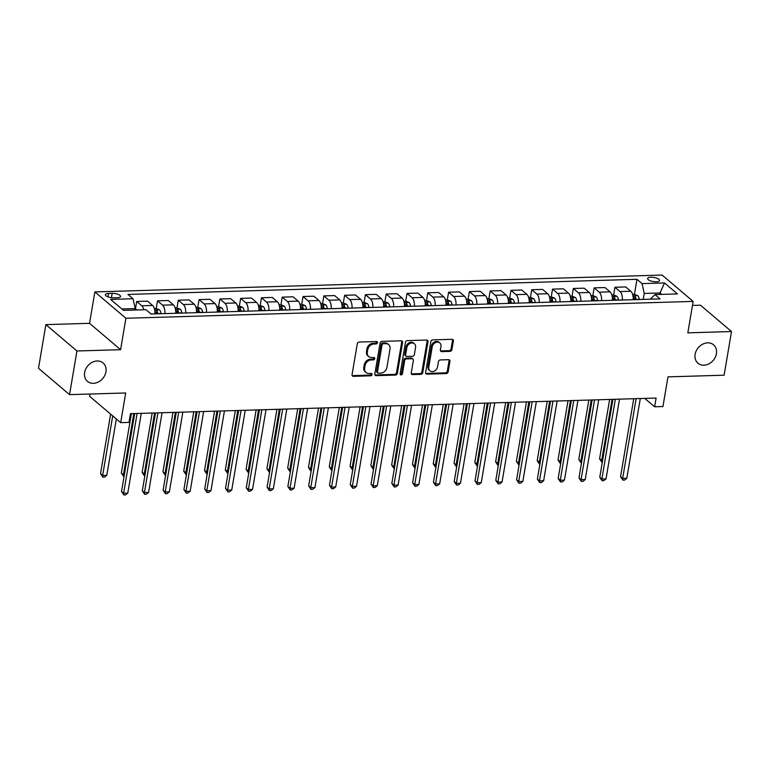 <?xml version="1.0" encoding="UTF-8"?>
<svg xmlns="http://www.w3.org/2000/svg" width="770" height="770" viewBox="0 0 770 770"><rect width="100%" height="100%" fill="white"/><g stroke="black" fill="none" stroke-linecap="round" stroke-linejoin="round"><path stroke-width="1.16" d="M377.493 342.708A1.299 1.049 130.3 0 0 376.549 341.543L359.205 342.053A1.848 1.502 130.3 0 0 357.28 343.815L352.063 374.663A1.848 1.502 130.3 0 0 353.411 376.328L370.755 375.818A1.299 1.049 130.3 0 0 371.159 373.421L368.917 373.489A5.929 4.812 130.3 0 1 366.01 372.516A5.929 4.812 130.3 0 1 364.624 368.156L365.057 365.586A5.929 4.812 130.3 0 1 371.207 359.946L373.45 359.879A1.299 1.049 130.3 0 0 373.854 357.482L371.612 357.55A5.929 4.812 130.3 0 1 368.705 356.577A5.929 4.812 130.3 0 1 367.319 352.217L367.752 349.647A5.929 4.812 130.3 0 1 373.902 344.007L376.145 343.94A1.299 1.049 130.3 0 0 377.493 342.708M368.705 356.577L367.868 355.865A5.929 4.812 130.3 0 1 366.472 351.505L366.915 348.935A5.929 4.812 130.3 0 1 373.065 343.295L375.308 343.228A1.299 1.049 130.3 0 0 376.646 341.543M352.159 375.577A1.848 1.502 130.3 0 0 352.564 375.616L369.918 375.106A1.299 1.049 130.3 0 0 371.256 373.421M366.01 372.516L365.173 371.804A5.929 4.812 130.3 0 1 363.777 367.444L364.21 364.874A5.929 4.812 130.3 0 1 370.37 359.234L372.613 359.167A1.299 1.049 130.3 0 0 373.95 357.482M695.118 354.344A12.07 9.808 130.3 0 0 697.957 363.228A12.07 9.808 130.3 0 0 708.9 363.844A12.07 9.808 130.3 0 0 716.418 353.709A12.07 9.808 130.3 0 0 713.578 344.825A12.07 9.808 130.3 0 0 702.635 344.2A12.07 9.808 130.3 0 0 695.118 354.344M84.642 372.478A12.07 9.808 130.3 0 0 87.472 381.362A12.07 9.808 130.3 0 0 98.416 381.978A12.07 9.808 130.3 0 0 105.933 371.843A12.07 9.808 130.3 0 0 103.093 362.959A12.07 9.808 130.3 0 0 92.15 362.333A12.07 9.808 130.3 0 0 84.642 372.478M650.891 277.229A6.035 2.079 9.6 0 0 647.618 278.509A6.035 2.079 9.6 0 0 650.303 280.79A6.035 2.079 9.6 0 0 656.261 281.791A6.035 2.079 9.6 0 0 659.524 280.521A6.035 2.079 9.6 0 0 656.849 278.239A6.035 2.079 9.6 0 0 650.891 277.229M449.988 351.38A1.848 1.502 130.3 0 0 451.903 349.619L453.376 340.966A1.848 1.502 130.3 0 0 452.029 339.3L432.759 339.868A1.848 1.502 130.3 0 0 430.844 341.63L425.618 372.478A1.848 1.502 130.3 0 0 426.965 374.143L446.234 373.575A1.848 1.502 130.3 0 0 448.15 371.814L449.921 361.361A1.848 1.502 130.3 0 0 448.583 359.696L440.334 359.936A1.848 1.502 130.3 0 0 438.409 361.698L437.533 366.886A4.957 4.023 130.3 0 1 434.453 371.044A4.957 4.023 130.3 0 1 429.958 370.793A4.957 4.023 130.3 0 1 428.803 367.146L432.23 346.837A4.957 4.023 130.3 0 1 435.32 342.679A4.957 4.023 130.3 0 1 439.805 342.929A4.957 4.023 130.3 0 1 440.969 346.577L440.392 349.955A1.848 1.502 130.3 0 0 441.739 351.62L449.988 351.38L449.141 350.668A1.848 1.502 130.3 0 0 451.066 348.906L452.529 340.253A1.848 1.502 130.3 0 0 452.433 339.339M76.933 350.985L120.601 349.686L89.551 323.333L45.882 324.632L76.933 350.985L69.55 394.635L125.693 392.969L120.669 422.653L128.994 422.403L130.467 413.673L656.117 398.061L654.635 406.791L662.951 406.55L667.975 376.867L724.118 375.192L731.5 331.543L700.45 305.19L692.471 305.421M120.601 349.686L125.914 318.26L693.154 301.417L687.831 332.842L731.5 331.543M402.594 342.467A1.848 1.502 130.3 0 0 401.247 340.802L381.978 341.38A1.848 1.502 130.3 0 0 380.062 343.141L374.846 373.989A1.848 1.502 130.3 0 0 376.183 375.654L395.453 375.086A1.848 1.502 130.3 0 0 397.378 373.325L402.594 342.467L401.757 341.755A1.848 1.502 130.3 0 0 401.651 340.85M407.369 340.629L426.638 340.051A1.848 1.502 130.3 0 1 427.985 341.716L422.769 372.565A1.848 1.502 130.3 0 1 420.844 374.326L412.595 374.576A1.848 1.502 130.3 0 1 411.257 372.911L413.365 360.399A1.848 1.502 130.3 0 0 412.027 358.733L406.56 358.897A1.848 1.502 130.3 0 0 404.635 360.658L402.431 373.681A1.299 1.049 130.3 0 1 400.14 373.748L405.453 342.39A1.848 1.502 130.3 0 1 407.369 340.629M69.55 394.635L38.5 368.281L45.882 324.632M113.729 297.836L117.386 297.721A5.852 2.012 9.6 0 0 120.553 296.489A5.852 2.012 9.6 0 0 117.954 294.284A5.852 2.012 9.6 0 0 112.179 293.303L108.522 293.418A5.852 2.012 9.6 0 0 105.355 294.65A5.852 2.012 9.6 0 0 107.954 296.854A5.852 2.012 9.6 0 0 113.729 297.836M125.914 318.26L94.864 291.907L662.094 275.054L693.154 301.417M634.442 294.304L636.973 279.308L127.964 294.419L133.037 298.731L110.582 299.405L123.508 310.368L145.963 309.704L151.035 314.016L660.054 298.895L654.972 294.583L650.361 299.183M636.973 279.308L642.055 283.61L664.51 282.946L677.436 293.919L654.972 294.583M90.003 394.028L89.618 396.3L120.669 422.653M89.551 323.333L94.864 291.907M644.75 398.398L654.635 406.791M133.037 298.731L135.212 308.568L134.962 310.031M135.212 308.568L121.852 308.963M659.784 294.438L660.034 292.975L644.23 293.447L643.22 299.395M661.69 294.381L660.034 292.975L664.51 282.946M135.405 309.126L136.704 301.465L141.776 305.767A7.546 3.552 88.3 0 1 143.788 309.771M154.934 313.9A7.546 3.552 88.3 0 0 152.595 305.449L147.513 301.137L136.704 301.465M156.195 308.51L157.494 300.839L162.576 305.151A7.546 3.552 88.3 0 1 164.915 313.602M175.724 313.284A7.546 3.552 88.3 0 0 173.385 304.833L168.303 300.521L157.494 300.839M176.994 307.894L178.284 300.223L183.366 304.535A7.546 3.552 88.3 0 1 185.705 312.986M196.514 312.659A7.546 3.552 88.3 0 0 194.175 304.217L189.102 299.905L178.284 300.223M197.784 307.278L199.084 299.607L204.156 303.919A7.546 3.552 88.3 0 1 206.495 312.37M217.313 312.043A7.546 3.552 88.3 0 0 214.974 303.592L209.892 299.289L199.084 299.607M218.574 306.653L219.874 298.991L224.956 303.303A7.546 3.552 88.3 0 1 227.294 311.744M238.103 311.427A7.546 3.552 88.3 0 0 235.764 302.976L230.682 298.673L219.874 298.991M239.374 306.036L240.663 298.375L245.745 302.677A7.546 3.552 88.3 0 1 248.084 311.128M258.893 310.811A7.546 3.552 88.3 0 0 256.554 302.36L251.482 298.048L240.663 298.375M260.164 305.421L261.463 297.759L266.536 302.061A7.546 3.552 88.3 0 1 268.874 310.512M279.693 310.195A7.546 3.552 88.3 0 0 277.354 301.744L272.272 297.432L261.463 297.759M280.954 304.805L282.253 297.133L287.325 301.445A7.546 3.552 88.3 0 1 289.674 309.896M300.483 309.579A7.546 3.552 88.3 0 0 298.144 301.128L293.062 296.816L282.253 297.133M301.753 304.189L303.043 296.517L308.125 300.829A7.546 3.552 88.3 0 1 310.464 309.28M321.273 308.953A7.546 3.552 88.3 0 0 318.934 300.512L313.862 296.2L303.043 296.517M322.543 303.572L323.843 295.901L328.915 300.213A7.546 3.552 88.3 0 1 331.254 308.664M342.072 308.337A7.546 3.552 88.3 0 0 339.724 299.886L334.652 295.584L323.843 295.901M348.136 308.164L348.107 307.942A4.995 2.358 88.3 0 0 346.644 304.314L343.305 302.937L344.633 295.285L349.705 299.597A7.546 3.552 88.3 0 1 352.044 308.038M362.863 307.721A7.546 3.552 88.3 0 0 360.524 299.27L355.442 294.968L344.633 295.285M368.926 307.538L368.897 307.326A4.995 2.358 88.3 0 0 367.434 303.698L364.094 302.321L365.423 294.669L370.505 298.972A7.546 3.552 88.3 0 1 372.844 307.422M383.653 307.105A7.546 3.552 88.3 0 0 381.314 298.654L376.241 294.342L365.423 294.669M389.716 306.922L389.697 306.71A4.995 2.358 88.3 0 0 388.234 303.082L384.885 301.705L386.222 294.053L391.295 298.356A7.546 3.552 88.3 0 1 393.634 306.806M404.442 306.489A7.546 3.552 88.3 0 0 402.104 298.038L397.031 293.726L386.222 294.053M405.713 301.099L407.012 293.428L412.085 297.74A7.546 3.552 88.3 0 1 414.424 306.19M425.242 305.873A7.546 3.552 88.3 0 0 422.903 297.422L417.821 293.11L407.012 293.428M426.503 300.483L427.802 292.812L432.884 297.124A7.546 3.552 88.3 0 1 435.223 305.575M446.032 305.247A7.546 3.552 88.3 0 0 443.693 296.806L438.621 292.494L427.802 292.812M447.303 299.867L448.592 292.196L453.674 296.508A7.546 3.552 88.3 0 1 456.013 304.958M466.822 304.631A7.546 3.552 88.3 0 0 464.483 296.181L459.411 291.878L448.592 292.196M468.093 299.241L469.392 291.58L474.464 295.892A7.546 3.552 88.3 0 1 476.803 304.333M487.622 304.015A7.546 3.552 88.3 0 0 485.283 295.565L480.201 291.253L469.392 291.58M488.883 298.625L490.182 290.964L495.264 295.266A7.546 3.552 88.3 0 1 497.603 303.717M508.412 303.399A7.546 3.552 88.3 0 0 506.073 294.949L500.991 290.637L490.182 290.964M509.682 298.009L510.972 290.348L516.054 294.65A7.546 3.552 88.3 0 1 518.393 303.101M529.202 302.783A7.546 3.552 88.3 0 0 526.863 294.333L521.791 290.021L510.972 290.348M530.472 297.393L531.772 289.722L536.844 294.034A7.546 3.552 88.3 0 1 539.183 302.485M550.001 302.167A7.546 3.552 88.3 0 0 547.663 293.717L542.581 289.405L531.772 289.722M551.262 296.777L552.562 289.106L557.644 293.418A7.546 3.552 88.3 0 1 559.982 301.869M570.791 301.542A7.546 3.552 88.3 0 0 568.452 293.101L563.371 288.788L552.562 289.106M572.062 296.161L573.352 288.49L578.434 292.802A7.546 3.552 88.3 0 1 580.773 301.253M591.581 300.926A7.546 3.552 88.3 0 0 589.243 292.475L584.17 288.172L573.352 288.49M592.852 295.536L594.151 287.874L599.224 292.186A7.546 3.552 88.3 0 1 601.562 300.627M612.381 300.31A7.546 3.552 88.3 0 0 610.042 291.859L604.96 287.547L594.151 287.874M613.642 294.92L614.941 287.258L620.023 291.561A7.546 3.552 88.3 0 1 622.362 300.011M633.171 299.694A7.546 3.552 88.3 0 0 630.832 291.243L625.75 286.931L614.941 287.258M644.23 293.447L642.055 283.61M374.942 374.903A1.848 1.502 130.3 0 0 375.346 374.942L394.615 374.374A1.848 1.502 130.3 0 0 396.531 372.613L401.757 341.755M383.373 343.728A1.299 1.049 130.3 0 0 382.026 344.96L377.444 372.035A1.299 1.049 130.3 0 0 378.388 373.2L380.755 373.132A5.929 4.812 130.3 0 0 386.906 367.492L390.034 348.983A5.929 4.812 130.3 0 0 388.648 344.623A5.929 4.812 130.3 0 0 385.741 343.651L383.373 343.728L382.536 343.016A1.299 1.049 130.3 0 0 381.189 344.248L382.026 344.96M377.752 372.988L376.915 372.276A1.299 1.049 130.3 0 1 376.607 371.323L381.189 344.248M388.648 344.623L387.811 343.911A5.929 4.812 130.3 0 0 384.904 342.939L385.741 343.651M382.536 343.016L384.904 342.939M411.353 373.816A1.848 1.502 130.3 0 0 411.757 373.864L420.006 373.614A1.848 1.502 130.3 0 0 421.922 371.852L427.138 341.004A1.848 1.502 130.3 0 0 427.042 340.099M412.932 359.032L412.094 358.32A1.848 1.502 130.3 0 0 411.19 358.021L405.713 358.185A1.848 1.502 130.3 0 0 403.798 359.946L401.594 372.969L402.431 373.681M400.15 374.201A1.299 1.049 130.3 0 0 401.594 372.969M415.569 347.414A4.957 4.023 130.3 0 0 414.404 343.767A4.957 4.023 130.3 0 0 409.909 343.516A4.957 4.023 130.3 0 0 406.829 347.674L405.617 354.826A1.848 1.502 130.3 0 0 406.964 356.491L412.431 356.337A1.848 1.502 130.3 0 0 414.356 354.566L415.569 347.414M414.404 343.767L413.567 343.054A4.957 4.023 130.3 0 0 409.072 342.804A4.957 4.023 130.3 0 0 405.992 346.962L406.829 347.674M406.05 356.192L405.213 355.48A1.848 1.502 130.3 0 1 404.779 354.113L405.992 346.962M440.498 350.87A1.848 1.502 130.3 0 0 440.902 350.908L449.141 350.668M439.805 342.929L438.967 342.217A4.957 4.023 130.3 0 0 434.482 341.967A4.957 4.023 130.3 0 0 431.392 346.125L432.23 346.837M429.958 370.793L429.121 370.081A4.957 4.023 130.3 0 1 427.956 366.433L431.392 346.125M425.723 373.392A1.848 1.502 130.3 0 0 426.128 373.431L445.387 372.863A1.848 1.502 130.3 0 0 447.312 371.101L449.083 360.649A1.848 1.502 130.3 0 0 448.987 359.734M137.426 309.954L135.116 309.117M110.611 414.116L100.543 473.656L102.641 475.436L106.799 475.311L116.328 418.967M112.709 415.896L102.641 475.436L102.872 477.131L100.543 473.656M106.799 475.311L104.537 477.082L102.872 477.131M134.702 413.548L121.525 491.462L123.624 493.243L137.108 413.48M127.781 493.118L125.52 494.898L123.855 494.946L123.624 493.243L127.781 493.118L141.276 413.355M123.855 494.946L121.525 491.462M154.366 308.549L156.166 308.491L159.506 309.867A4.995 2.358 88.3 0 1 160.969 313.506L160.997 313.717M131.381 413.654L121.333 473.04L123.431 474.82L124.345 474.792M157.831 313.814L157.812 313.592A4.995 2.358 -91.7 0 0 156.936 310.714C155.675 309.896 155.011 309.915 154.943 310.772A4.995 2.358 88.3 0 1 155.809 313.659L155.838 313.871M156.936 310.714L156.512 313.226A2.551 1.203 88.3 0 1 156.656 313.842M133.787 413.577L123.431 474.82L123.672 476.514L121.333 473.04M175.156 307.933L176.956 307.875L180.296 309.251A4.995 2.358 88.3 0 1 181.768 312.889L181.787 313.101M152.171 413.028L142.132 472.424L145.135 474.176M178.63 313.197L178.602 312.976A4.995 2.358 -91.7 0 0 177.735 310.098C176.465 309.28 175.801 309.299 175.733 310.156A4.995 2.358 88.3 0 1 176.609 313.034L176.628 313.255M177.735 310.098L177.312 312.61A2.551 1.203 88.3 0 1 177.447 313.226M154.587 412.961L144.231 474.204L144.462 475.899L142.132 472.424M195.955 307.317L197.755 307.259L201.095 308.635A4.995 2.358 88.3 0 1 202.558 312.264L202.577 312.485M172.971 412.412L162.922 471.798L165.021 473.589L165.925 473.56M199.42 312.572L199.392 312.36A4.995 2.358 -91.7 0 0 198.525 309.482C197.264 308.664 196.6 308.683 196.533 309.54A4.995 2.358 88.3 0 1 197.399 312.418L197.428 312.639M198.525 309.482L198.102 311.994A2.551 1.203 88.3 0 1 198.246 312.61M175.377 412.345L165.021 473.589L165.252 475.283L162.922 471.798M155.492 412.932L142.315 490.846L144.413 492.627L157.908 412.864M148.572 492.502L146.31 494.273L144.644 494.33L144.413 492.627L148.572 492.502L162.066 412.739M144.644 494.33L142.315 490.846M176.292 412.316L163.105 490.23L165.203 492.011L178.698 412.248M169.362 491.886L167.109 493.657L165.444 493.705L165.203 492.011L169.362 491.886L182.856 412.123M165.444 493.705L163.105 490.23M197.082 411.7L183.905 489.614L186.003 491.395L199.488 411.623M190.161 491.27L187.899 493.041L186.234 493.089L186.003 491.395L190.161 491.27L203.646 411.507M186.234 493.089L183.905 489.614M216.745 306.701L218.545 306.643L221.885 308.019A4.995 2.358 88.3 0 1 223.348 311.648L223.377 311.869M193.761 411.796L183.712 471.182L186.725 472.944M220.21 311.956L220.191 311.744A4.995 2.358 -91.7 0 0 219.315 308.866C218.054 308.048 217.39 308.067 217.323 308.924A4.995 2.358 88.3 0 1 218.189 311.802L218.218 312.014M219.315 308.866L218.892 311.378A2.551 1.203 88.3 0 1 219.036 311.994M196.167 411.729L185.811 472.963L186.051 474.667L183.712 471.182M217.872 411.084L204.695 488.998L206.793 490.779L220.287 411.007M210.951 490.654L208.689 492.425L207.024 492.473L206.793 490.779L210.951 490.654L224.445 410.882M207.024 492.473L204.695 488.998M237.535 306.075L239.335 306.027L242.675 307.403A4.995 2.358 88.3 0 1 244.138 311.032L244.167 311.244M214.551 411.18L204.512 470.566L207.515 472.318M241.01 311.34L240.981 311.128A4.995 2.358 -91.7 0 0 240.115 308.241C238.844 307.432 238.18 307.451 238.113 308.308A4.995 2.358 88.3 0 1 238.989 311.186L239.008 311.398M240.115 308.241L239.682 310.753A2.551 1.203 88.3 0 1 239.826 311.378M216.967 411.103L206.61 472.347L206.841 474.05L204.512 470.566M258.335 305.459L260.125 305.411L263.475 306.787A4.995 2.358 88.3 0 1 264.938 310.416L264.957 310.628M235.341 410.564L225.302 469.95L228.305 471.702M261.8 310.724L261.771 310.512A4.995 2.358 -91.7 0 0 260.905 307.625C259.644 306.816 258.98 306.835 258.913 307.682A4.995 2.358 88.3 0 1 259.779 310.57L259.808 310.782M260.905 307.625L260.481 310.137A2.551 1.203 88.3 0 1 260.626 310.762M237.757 410.487L227.4 471.731L227.631 473.425L225.302 469.95M279.125 304.843L280.925 304.785L284.265 306.162A4.995 2.358 88.3 0 1 285.728 309.8L285.757 310.012M256.141 409.948L246.092 469.334L248.19 471.115L249.105 471.086M282.59 310.108L282.571 309.887A4.995 2.358 -91.7 0 0 281.695 307.009C280.434 306.19 279.77 306.21 279.703 307.066A4.995 2.358 88.3 0 1 280.569 309.954L280.598 310.166M281.695 307.009L281.271 309.521A2.551 1.203 88.3 0 1 281.416 310.137M258.547 409.871L248.19 471.115L248.431 472.809L246.092 469.334M299.915 304.227L301.715 304.169L305.055 305.546A4.995 2.358 88.3 0 1 306.518 309.174L306.547 309.396M276.931 409.322L266.892 468.718L268.98 470.499L269.895 470.47M303.39 309.492L303.361 309.271A4.995 2.358 -91.7 0 0 302.494 306.393C301.224 305.575 300.56 305.594 300.493 306.45A4.995 2.358 88.3 0 1 301.368 309.328L301.388 309.55M302.494 306.393L302.061 308.905A2.551 1.203 88.3 0 1 302.206 309.521M279.346 409.255L268.98 470.499L269.221 472.193L266.892 468.718M320.715 303.611L322.505 303.553L325.854 304.93A4.995 2.358 88.3 0 1 327.317 308.558L327.337 308.78M297.721 408.706L287.682 468.093L289.78 469.883L290.685 469.854M324.18 308.866L324.151 308.655A4.995 2.358 -91.7 0 0 323.284 305.777C322.024 304.958 321.36 304.978 321.283 305.834A4.995 2.358 88.3 0 1 322.158 308.712L322.187 308.934M323.284 305.777L322.861 308.289A2.551 1.203 88.3 0 1 323.005 308.905M300.136 408.639L289.78 469.883L290.011 471.577L287.682 468.093M238.671 410.458L225.485 488.373L227.583 490.153L241.077 410.391M231.741 490.038L229.489 491.809L227.824 491.857L227.583 490.153L231.741 490.038L245.235 410.266M227.824 491.857L225.485 488.373M259.461 409.842L246.285 487.757L248.383 489.537L261.867 409.775M252.541 489.412L250.279 491.193L248.614 491.241L248.383 489.537L252.541 489.412L266.025 409.65M248.614 491.241L246.285 487.757M280.251 409.226L267.075 487.141L269.173 488.921L282.667 409.159M273.331 488.796L271.069 490.567L269.404 490.625L269.173 488.921L273.331 488.796L286.825 409.034M269.404 490.625L267.075 487.141M301.041 408.61L287.864 486.525L289.963 488.305L303.457 408.543M294.121 488.18L291.859 489.951L290.203 489.999L289.963 488.305L294.121 488.18L307.615 408.418M290.203 489.999L287.864 486.525M321.841 407.994L308.664 485.909L310.762 487.689L324.247 407.917M314.92 487.564L312.659 489.335L310.993 489.383L310.762 487.689L314.92 487.564L328.405 407.802M310.993 489.383L308.664 485.909M343.305 302.937L341.505 302.985M318.52 408.09L308.472 467.477L311.484 469.238M344.97 308.25L344.95 308.038A4.995 2.358 -91.7 0 0 344.075 305.161C342.814 304.342 342.15 304.362 342.082 305.218A4.995 2.358 88.3 0 1 342.948 308.096L342.977 308.308M344.075 305.161L343.651 307.673A2.551 1.203 88.3 0 1 343.795 308.289M320.926 408.023L310.57 469.257L310.801 470.961L308.472 467.477M342.631 407.378L329.454 485.293L331.552 487.073L345.047 407.301M335.71 486.948L333.449 488.719L331.783 488.767L331.552 487.073L335.71 486.948L349.205 407.176M331.783 488.767L329.454 485.293M364.094 302.321L362.295 302.369M339.31 407.474L329.262 466.861L331.36 468.641L332.274 468.612M365.769 307.634L365.74 307.422A4.995 2.358 -91.7 0 0 364.874 304.535C363.604 303.726 362.94 303.746 362.872 304.602A4.995 2.358 88.3 0 1 363.748 307.48L363.767 307.692M364.874 304.535L364.441 307.047A2.551 1.203 88.3 0 1 364.585 307.673M341.726 407.397L331.36 468.641L331.601 470.345L329.262 466.861M363.421 406.753L350.244 484.667L352.342 486.447L365.837 406.685M356.5 486.332L354.239 488.103L352.583 488.151L352.342 486.447L356.5 486.332L369.995 406.56M352.583 488.151L350.244 484.667M384.885 301.705L383.094 301.753M360.1 406.858L350.061 466.245L353.064 467.996M386.559 307.018L386.53 306.806A4.995 2.358 -91.7 0 0 385.664 303.919C384.403 303.111 383.73 303.13 383.662 303.977A4.995 2.358 88.3 0 1 384.538 306.864L384.567 307.076M385.664 303.919L385.241 306.431A2.551 1.203 88.3 0 1 385.385 307.057M362.516 406.781L352.159 468.025L352.391 469.719L350.061 466.245M384.22 406.137L371.044 484.051L373.142 485.832L386.627 406.069M377.3 485.706L375.038 487.487L373.373 487.535L373.142 485.832L377.3 485.706L390.785 405.944M373.373 487.535L371.044 484.051M403.884 301.137L405.684 301.08L409.024 302.456A4.995 2.358 88.3 0 1 410.487 306.094L410.516 306.306M380.9 406.242L370.851 465.629L372.95 467.409L373.864 467.38M407.349 306.402L407.33 306.181A4.995 2.358 -91.7 0 0 406.454 303.303C405.193 302.485 404.529 302.504 404.462 303.361A4.995 2.358 88.3 0 1 405.328 306.248L405.357 306.46M406.454 303.303L406.031 305.815A2.551 1.203 88.3 0 1 406.175 306.431M383.306 406.165L372.95 467.409L373.181 469.103L370.851 465.629M405.01 405.521L391.834 483.435L393.932 485.216L407.426 405.453M398.09 485.09L395.828 486.861L394.163 486.919L393.932 485.216L398.09 485.09L411.584 405.328M394.163 486.919L391.834 483.435M424.674 300.521L426.474 300.464L429.814 301.84A4.995 2.358 88.3 0 1 431.277 305.469L431.306 305.69M401.69 405.617L391.641 465.013L393.74 466.793L394.654 466.764M428.149 305.786L428.12 305.565A4.995 2.358 -91.7 0 0 427.244 302.687C425.983 301.869 425.319 301.888 425.252 302.745A4.995 2.358 88.3 0 1 426.128 305.623L426.147 305.844M427.244 302.687L426.821 305.199A2.551 1.203 88.3 0 1 426.965 305.815M404.106 405.549L393.74 466.793L393.98 468.487L391.641 465.013M425.8 404.905L412.624 482.819L414.722 484.6L428.216 404.837M418.88 484.474L416.618 486.245L414.963 486.293L414.722 484.6L418.88 484.474L432.374 404.712M414.963 486.293L412.624 482.819M445.474 299.905L447.264 299.848L450.614 301.224A4.995 2.358 88.3 0 1 452.077 304.853L452.096 305.074M422.48 405.001L412.441 464.387L414.539 466.177L415.444 466.148M448.939 305.161L448.91 304.949A4.995 2.358 -91.7 0 0 448.044 302.071C446.783 301.253 446.109 301.272 446.042 302.129A4.995 2.358 88.3 0 1 446.918 305.007L446.937 305.228M448.044 302.071L447.62 304.583A2.551 1.203 88.3 0 1 447.765 305.199M424.896 404.933L414.539 466.177L414.77 467.871L412.441 464.387M446.6 404.289L433.423 482.203L435.522 483.983L449.006 404.212M439.68 483.858L437.418 485.629L435.753 485.678L435.522 483.983L439.68 483.858L453.164 404.096M435.753 485.678L433.423 482.203M466.264 299.28L468.064 299.232L471.404 300.608A4.995 2.358 88.3 0 1 472.867 304.237L472.896 304.458M443.279 404.385L433.231 463.771L436.244 465.532M469.729 304.545L469.71 304.333A4.995 2.358 -91.7 0 0 468.834 301.455C467.573 300.637 466.909 300.656 466.841 301.513A4.995 2.358 88.3 0 1 467.708 304.391L467.736 304.602M468.834 301.455L468.41 303.967A2.551 1.203 88.3 0 1 468.555 304.583M445.686 404.317L435.329 465.552L435.56 467.255L433.231 463.771M487.054 298.664L488.854 298.616L492.194 299.992A4.995 2.358 88.3 0 1 493.657 303.621L493.685 303.832M464.069 403.769L454.021 463.155L456.119 464.936L457.034 464.907M490.529 303.929L490.5 303.717A4.995 2.358 -91.7 0 0 489.624 300.829C488.363 300.021 487.699 300.04 487.631 300.897A4.995 2.358 88.3 0 1 488.507 303.775L488.526 303.986M489.624 300.829L489.2 303.342A2.551 1.203 88.3 0 1 489.345 303.967M466.485 403.692L456.119 464.936L456.36 466.639L454.021 463.155M507.853 298.048L509.644 298L512.984 299.376A4.995 2.358 88.3 0 1 514.456 303.005L514.476 303.216M484.859 403.153L474.82 462.539L477.824 464.291M511.319 303.313L511.29 303.101A4.995 2.358 -91.7 0 0 510.423 300.213C509.163 299.405 508.489 299.424 508.421 300.271A4.995 2.358 88.3 0 1 509.297 303.159L509.316 303.37M510.423 300.213L510 302.726A2.551 1.203 88.3 0 1 510.135 303.351M487.275 403.076L476.919 464.32L477.15 466.014L474.82 462.539M528.644 297.432L530.443 297.374L533.783 298.75A4.995 2.358 88.3 0 1 535.246 302.389L535.275 302.6M505.659 402.537L495.61 461.923L498.613 463.675M532.109 302.697L532.089 302.475A4.995 2.358 -91.7 0 0 531.213 299.597C529.952 298.779 529.288 298.798 529.221 299.655A4.995 2.358 88.3 0 1 530.087 302.543L530.116 302.754M531.213 299.597L530.79 302.11A2.551 1.203 88.3 0 1 530.934 302.726M508.065 402.46L497.709 463.704L497.94 465.398L495.61 461.923M549.434 296.816L551.233 296.758L554.573 298.134A4.995 2.358 88.3 0 1 556.036 301.763L556.065 301.984M526.449 401.911L516.4 461.307L518.499 463.088L519.413 463.059M552.899 302.081L552.879 301.859A4.995 2.358 -91.7 0 0 552.003 298.981C550.743 298.163 550.078 298.183 550.011 299.039A4.995 2.358 88.3 0 1 550.887 301.917L550.906 302.138M552.003 298.981L551.58 301.494A2.551 1.203 88.3 0 1 551.724 302.11M528.855 401.844L518.499 463.088L518.739 464.782L516.4 461.307M570.224 296.2L572.023 296.142L575.363 297.518A4.995 2.358 88.3 0 1 576.836 301.147L576.855 301.368M547.239 401.295L537.2 460.681L540.203 462.443M573.698 301.455L573.669 301.243A4.995 2.358 -91.7 0 0 572.803 298.365C571.532 297.547 570.868 297.567 570.801 298.423A4.995 2.358 88.3 0 1 571.677 301.301L571.696 301.522M572.803 298.365L572.38 300.878A2.551 1.203 88.3 0 1 572.514 301.494M549.655 401.228L539.298 462.462L539.529 464.166L537.2 460.681M591.023 295.574L592.823 295.526L596.163 296.902A4.995 2.358 88.3 0 1 597.626 300.531L597.645 300.752M568.039 400.679L557.99 460.065L560.993 461.827M594.488 300.839L594.469 300.627A4.995 2.358 -91.7 0 0 593.593 297.749C592.332 296.931 591.668 296.95 591.601 297.807A4.995 2.358 88.3 0 1 592.467 300.685L592.496 300.897M593.593 297.749L593.169 300.262A2.551 1.203 88.3 0 1 593.314 300.878M570.445 400.612L560.088 461.846L560.319 463.55L557.99 460.065M611.813 294.958L613.613 294.91L616.953 296.286A4.995 2.358 88.3 0 1 618.416 299.915L618.445 300.127M588.829 400.063L578.78 459.449L580.878 461.23L581.793 461.201M615.278 300.223L615.259 300.011A4.995 2.358 -91.7 0 0 614.383 297.124C613.122 296.315 612.458 296.334 612.391 297.191A4.995 2.358 88.3 0 1 613.257 300.069L613.286 300.281M614.383 297.124L613.96 299.636A2.551 1.203 88.3 0 1 614.104 300.262M591.235 399.986L580.878 461.23L581.119 462.934L578.78 459.449M632.603 294.342L634.403 294.294L637.743 295.67A4.995 2.358 88.3 0 1 639.216 299.299L639.235 299.511M609.619 399.447L599.58 458.833L602.583 460.585M636.078 299.607L636.049 299.395A4.995 2.358 -91.7 0 0 635.183 296.508C633.912 295.69 633.248 295.719 633.181 296.565A4.995 2.358 88.3 0 1 634.057 299.453L634.076 299.665M635.183 296.508L634.75 299.02A2.551 1.203 88.3 0 1 634.894 299.646M612.034 399.37L601.678 460.614L601.909 462.308L599.58 458.833M467.39 403.673L454.213 481.587L456.312 483.368L469.806 403.596M460.47 483.242L458.208 485.013L456.543 485.061L456.312 483.368L460.47 483.242L473.964 403.47M456.543 485.061L454.213 481.587M488.18 403.047L475.003 480.961L477.102 482.742L490.596 402.98M481.26 482.626L478.998 484.397L477.342 484.445L477.102 482.742L481.26 482.626L494.754 402.854M477.342 484.445L475.003 480.961M508.98 402.431L495.793 480.345L497.892 482.126L511.386 402.364M502.059 482.001L499.797 483.781L498.132 483.829L497.892 482.126L502.059 482.001L515.544 402.238M498.132 483.829L495.793 480.345M529.77 401.815L516.593 479.729L518.691 481.51L532.185 401.748M522.849 481.385L520.587 483.156L518.922 483.214L518.691 481.51L522.849 481.385L536.344 401.622M518.922 483.214L516.593 479.729M550.56 401.199L537.383 479.113L539.481 480.894L552.976 401.132M543.639 480.769L541.377 482.54L539.712 482.588L539.481 480.894L543.639 480.769L557.134 401.006M539.712 482.588L537.383 479.113M571.359 400.583L558.173 478.497L560.271 480.278L573.765 400.506M564.429 480.153L562.177 481.924L560.512 481.972L560.271 480.278L564.429 480.153L577.924 400.39M560.512 481.972L558.173 478.497M592.149 399.967L578.973 477.881L581.071 479.662L594.556 399.89M585.229 479.537L582.967 481.308L581.302 481.356L581.071 479.662L585.229 479.537L598.723 399.765M581.302 481.356L578.973 477.881M612.939 399.341L599.763 477.256L601.861 479.036L615.355 399.274M606.019 478.921L603.757 480.692L602.092 480.74L601.861 479.036L606.019 478.921L619.513 399.149M602.092 480.74L599.763 477.256M633.739 398.725L620.553 476.64L622.651 478.42L636.145 398.658M626.809 478.295L624.557 480.076L622.891 480.124L622.651 478.42L626.809 478.295L640.303 398.533M622.891 480.124L620.553 476.64M152.595 305.449L141.776 305.767M173.385 304.833L162.576 305.151M194.175 304.217L183.366 304.535M214.974 303.592L204.156 303.919M235.764 302.976L224.956 303.303M256.554 302.36L245.745 302.677M277.354 301.744L266.536 302.061M298.144 301.128L287.325 301.445M318.934 300.512L308.125 300.829M339.724 299.886L328.915 300.213M360.524 299.27L349.705 299.597M381.314 298.654L370.505 298.972M402.104 298.038L391.295 298.356M422.903 297.422L412.085 297.74M443.693 296.806L432.884 297.124M464.483 296.181L453.674 296.508M485.283 295.565L474.464 295.892M506.073 294.949L495.264 295.266M526.863 294.333L516.054 294.65M547.663 293.717L536.844 294.034M568.452 293.101L557.644 293.418M589.243 292.475L578.434 292.802M610.042 291.859L599.224 292.186M630.832 291.243L620.023 291.561M107.944 296.854L108.522 293.418M111.438 297.711L112.179 293.303M373.065 343.295L373.902 344.007M366.915 348.935L367.752 349.647M366.472 351.505L367.319 352.217M372.613 359.167L373.45 359.879M370.37 359.234L371.207 359.946M364.21 364.874L365.057 365.586M363.777 367.444L364.624 368.156M369.918 375.106L370.755 375.818M352.564 375.616L353.411 376.328M375.308 343.228L376.145 343.94M396.531 372.613L397.378 373.325M394.615 374.374L395.453 375.086M375.346 374.942L376.183 375.654M376.607 371.323L377.444 372.035M427.138 341.004L427.985 341.716M421.922 371.852L422.769 372.565M420.006 373.614L420.844 374.326M411.757 373.864L412.595 374.576M411.19 358.021L412.027 358.733M405.713 358.185L406.56 358.897M403.798 359.946L404.635 360.658M404.779 354.113L405.617 354.826M440.902 350.908L441.739 351.62M427.956 366.433L428.803 367.146M449.083 360.649L449.921 361.361M447.312 371.101L448.15 371.814M445.387 372.863L446.234 373.575M426.128 373.431L426.965 374.143M452.529 340.253L453.376 340.966M451.066 348.906L451.903 349.619M159.419 309.838L154.712 309.973M155.809 313.659L154.943 313.679M160.969 313.506L157.812 313.592M180.219 309.222L175.502 309.357M176.609 313.034L175.733 313.063M181.768 312.889L178.602 312.976M201.008 308.597L196.302 308.741M197.399 312.418L196.533 312.447M202.558 312.264L199.392 312.36M221.798 307.981L217.092 308.125M218.189 311.802L217.323 311.831M223.348 311.648L220.191 311.744M242.598 307.365L237.882 307.509M238.989 311.186L238.113 311.215M244.138 311.032L240.981 311.128M263.388 306.749L258.681 306.883M259.779 310.57L258.913 310.589M264.938 310.416L261.771 310.512M284.178 306.133L279.471 306.267M280.569 309.954L279.703 309.973M285.728 309.8L282.571 309.887M304.978 305.517L300.262 305.651M301.368 309.328L300.493 309.357M306.518 309.174L303.361 309.271M325.768 304.891L321.061 305.036M322.158 308.712L321.292 308.741M327.317 308.558L324.151 308.655M346.558 304.275L341.851 304.419M342.948 308.096L342.082 308.125M348.107 307.942L344.95 308.038M367.357 303.659L362.641 303.803M363.748 307.48L362.872 307.509M368.897 307.326L365.74 307.422M388.147 303.043L383.441 303.178M384.538 306.864L383.672 306.883M389.697 306.71L386.53 306.806M408.937 302.427L404.231 302.562M405.328 306.248L404.462 306.267M410.487 306.094L407.33 306.181M429.737 301.811L425.021 301.946M426.128 305.623L425.252 305.651M431.277 305.469L428.12 305.565M450.527 301.186L445.82 301.33M446.918 305.007L446.051 305.036M452.077 304.853L448.91 304.949M471.317 300.57L466.61 300.714M467.708 304.391L466.841 304.419M472.867 304.237L469.71 304.333M492.107 299.954L487.4 300.098M488.507 303.775L487.631 303.803M493.657 303.621L490.5 303.717M512.907 299.338L508.2 299.472M509.297 303.159L508.421 303.178M514.456 303.005L511.29 303.101M533.697 298.721L528.99 298.856M530.087 302.543L529.221 302.562M535.246 302.389L532.089 302.475M554.487 298.106L549.78 298.24M550.887 301.917L550.011 301.946M556.036 301.763L552.879 301.859M575.286 297.48L570.57 297.624M571.677 301.301L570.801 301.33M576.836 301.147L573.669 301.243M596.076 296.864L591.37 297.008M592.467 300.685L591.601 300.714M597.626 300.531L594.469 300.627M616.866 296.248L612.16 296.392M613.257 300.069L612.391 300.098M618.416 299.915L615.259 300.011M637.666 295.632L632.95 295.767M634.057 299.453L633.181 299.472M639.216 299.299L636.049 299.395"/></g></svg>
